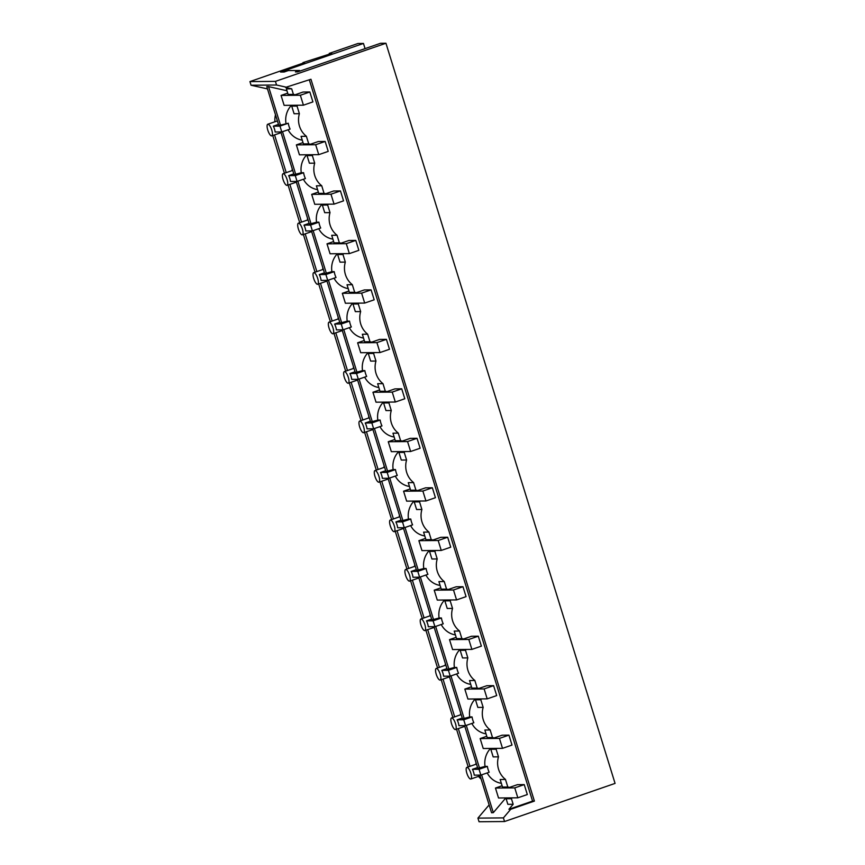 <?xml version="1.0" encoding="UTF-8"?>
<svg xmlns="http://www.w3.org/2000/svg" width="865" height="865" viewBox="0 0 865 865"><rect width="100%" height="100%" fill="white"/><g stroke="black" fill="none" stroke-linecap="round" stroke-linejoin="round"><path stroke-width="1.3" d="M304.469 62.637L249.931 81.591L275.416 81.375L385.952 43.25L615.069 783.409L504.533 821.534L479.048 821.75L477.923 818.117L503.408 817.89L504.533 821.534M304.394 62.723L302.955 62.615L331.728 53.381L329.241 53.403L357.98 43.488L363.462 43.445L280.563 72.044L284.142 72.011L288.283 70.573L299.56 70.476L295.419 71.914L297.625 71.892L380.524 43.293L385.952 43.25M299.56 70.476L299.777 71.146M275.416 81.375L276.541 85.008L251.055 85.235L267.48 88.9M249.931 81.591L251.055 85.235M274.929 121.77A20.49 19.387 -90.5 0 1 275.492 114.764M266.777 86.619L278.714 125.187L280.487 125.144L268.561 86.63L266.777 86.619M291.689 88.814L286.38 88.868L288.099 94.426L293.408 94.382L291.689 88.814L285.461 87.43L310.946 79.256L534.397 801.098L532.57 801.109L508.912 809.272L513.161 804.277L511.431 798.709L506.122 798.752L507.852 804.32L513.161 804.277M273.34 126.16L279.968 126.106L281.774 131.945L275.146 132.01A6.141 1.903 -109 0 0 274.508 129.08A6.141 1.903 -109 0 0 273.34 126.16L278.476 124.398M279.968 126.106L288.272 123.241L280.487 125.144M288.099 94.426L295.127 94.772L303.042 92.036L309.843 91.982L312.914 101.908L303.431 105.184L300.35 95.247L309.843 91.982M293.408 94.382L295.127 94.772M292.435 105.281L291.721 106.125L297.03 106.081L299.387 113.683L294.078 113.737L291.721 106.125M297.744 105.238L297.03 106.081M268.561 86.63L286.964 90.739M291.473 105.292A20.49 19.387 89.5 0 0 285.958 123.263M287.288 87.408L276.541 85.008M288.272 123.241A20.49 19.387 89.5 0 0 288.975 126.225A20.49 19.387 89.5 0 0 290.089 129.08L281.774 131.945M288.099 129.772A20.49 19.387 89.5 0 0 302.263 140.162M308.729 143.86L303.42 143.904L310.438 144.239L308.729 143.86L306.383 136.302L301.074 136.346L306.426 136.292A20.49 19.387 89.5 0 1 299.474 126.139A20.49 19.387 89.5 0 1 299.387 113.683M271.567 135.902A6.141 1.903 -109 0 0 271.761 135.859A6.141 1.903 -109 0 0 271.751 130.031A6.141 1.903 -109 0 0 267.955 124.214A6.141 1.903 -109 0 0 267.75 124.246A6.141 1.903 -109 0 0 267.772 130.064A6.141 1.903 -109 0 0 271.567 135.902M496.834 748.387L496.121 749.231L498.478 756.843A20.49 19.387 89.5 0 0 498.564 769.299A20.49 19.387 89.5 0 0 505.517 779.441L500.165 779.506L505.517 779.441M507.82 787.009L502.511 787.063L509.528 787.399L507.82 787.009L505.474 779.452M509.528 787.399L517.443 784.663L524.244 784.609L527.315 794.546L517.832 797.811L514.761 787.885L524.244 784.609M512.156 797.865L511.431 798.709M309.302 79.818L532.57 801.109M310.438 144.239L318.352 141.514L325.154 141.449L328.224 151.386L318.742 154.662L315.671 144.725L325.154 141.449M313.065 154.705L312.351 155.549L314.698 163.161A20.49 19.387 89.5 0 0 314.784 175.617A20.49 19.387 89.5 0 0 321.737 185.759L316.395 185.824L321.737 185.759L324.04 193.328L325.759 193.717L333.663 190.981L340.464 190.927L343.546 200.864L334.052 204.129L330.981 194.203L340.464 190.927M328.376 204.183L327.662 205.027L330.019 212.628A20.49 19.387 89.5 0 0 330.106 225.084A20.49 19.387 89.5 0 0 337.047 235.237L331.706 235.291L337.047 235.237L339.361 242.806L341.07 243.184L348.984 240.459L355.785 240.405L358.856 250.331L349.374 253.607L346.292 243.671L355.785 240.405M343.686 253.65L342.973 254.494L345.33 262.106A20.49 19.387 89.5 0 0 345.416 274.562A20.49 19.387 89.5 0 0 352.369 284.704L347.027 284.769L352.369 284.704M354.672 292.284L349.363 292.327L356.38 292.662L354.672 292.284L352.336 284.726M356.38 292.662L364.295 289.937L371.096 289.872L374.177 299.809L364.684 303.074L361.613 293.149L371.096 289.872M359.007 303.128L358.294 303.972L360.651 311.584A20.49 19.387 89.5 0 0 360.737 324.04A20.49 19.387 89.5 0 0 367.679 334.182L362.338 334.236L367.679 334.182M369.982 341.751L364.673 341.794L371.701 342.14L369.982 341.751L367.647 334.193M371.701 342.14L379.605 339.404L386.417 339.35L389.488 349.276L379.995 352.552L376.924 342.616L386.417 339.35M374.318 352.606L373.604 353.439L375.961 361.051A20.49 19.387 89.5 0 0 376.048 373.507A20.49 19.387 89.5 0 0 382.99 383.66L377.648 383.714L382.99 383.66L385.303 391.229L387.012 391.607L394.927 388.882L401.728 388.818L404.798 398.754L395.316 402.03L392.234 392.094L401.728 388.818M389.639 402.074L388.915 402.917L391.272 410.529A20.49 19.387 89.5 0 0 391.358 422.985A20.49 19.387 89.5 0 0 398.311 433.127L392.97 433.192L398.311 433.127M400.614 440.696L395.305 440.75L402.322 441.085L400.614 440.696L398.278 433.138M402.322 441.085L410.237 438.35L417.038 438.296L420.12 448.232L410.626 451.498L407.556 441.561L417.038 438.296M404.95 451.552L404.236 452.395L406.593 459.996A20.49 19.387 89.5 0 0 406.68 472.452A20.49 19.387 89.5 0 0 413.621 482.605L408.28 482.659L413.621 482.605M415.924 490.174L410.615 490.217L417.644 490.552L415.924 490.174L413.589 482.616M417.644 490.552L425.558 487.828L432.359 487.763L435.43 497.699L425.948 500.976L422.866 491.039L432.359 487.763M420.26 501.019L419.547 501.862L421.904 509.474A20.49 19.387 89.5 0 0 421.99 521.93A20.49 19.387 89.5 0 0 428.943 532.072L423.591 532.137L428.943 532.072M431.246 539.641L425.937 539.695L432.954 540.03L431.246 539.641L428.899 532.083M432.954 540.03L440.869 537.295L447.67 537.241L450.741 547.177L441.258 550.443L438.187 540.517L447.67 537.241M435.582 550.497L434.868 551.34L437.214 558.952A20.49 19.387 89.5 0 0 437.301 571.408A20.49 19.387 89.5 0 0 444.253 581.55L438.912 581.604L444.253 581.55L446.556 589.119L448.275 589.498L456.179 586.773L462.98 586.719L466.062 596.645L456.569 599.921L453.498 589.984L462.98 586.719M450.892 599.964L450.178 600.807L452.536 608.419A20.49 19.387 89.5 0 0 452.622 620.875A20.49 19.387 89.5 0 0 459.564 631.028L454.222 631.082L459.564 631.028M461.878 638.597L456.569 638.64L463.586 638.976L461.878 638.597L459.531 631.039M463.586 638.976L471.501 636.251L478.302 636.186L481.373 646.123L471.89 649.399L468.808 639.462L478.302 636.186M466.203 649.442L465.489 650.285L467.846 657.897A20.49 19.387 89.5 0 0 467.933 670.353A20.49 19.387 89.5 0 0 474.885 680.495L469.544 680.55L474.885 680.495M477.188 688.064L471.879 688.107L478.896 688.454L477.188 688.064L474.853 680.506M478.896 688.454L486.811 685.718L493.612 685.664L496.694 695.59L487.2 698.866L484.13 688.929L493.612 685.664M481.524 698.92L480.81 699.763L483.167 707.365A20.49 19.387 89.5 0 0 483.254 719.821A20.49 19.387 89.5 0 0 490.196 729.974L484.854 730.028L490.196 729.974M492.499 737.542L487.19 737.586L494.218 737.921L492.499 737.542L490.163 729.984M494.218 737.921L502.122 735.196L508.934 735.131L512.004 745.068L502.522 748.344L499.44 738.407L508.934 735.131M468.203 766.931L456.525 729.206M452.882 717.453L441.204 679.739M437.571 667.985L425.894 630.261M422.25 618.507L410.572 580.783M406.939 569.04L395.262 531.315M391.629 519.562L379.951 481.837M376.307 470.095L364.63 432.37M360.997 420.617L349.319 382.892M345.686 371.139L334.009 333.414M330.365 321.672L318.688 283.947M315.055 272.194L303.377 234.469M299.733 222.727L288.056 185.002M284.423 173.249L272.745 135.524M489.125 804.915L477.923 818.117M481.124 779.051A20.49 19.387 -90.5 0 1 478.529 776.37M302.955 62.615L303.15 63.242M329.241 53.403L329.479 54.16M363.462 43.445L365.062 48.635M534.397 801.098L510.739 809.262L503.408 817.89M505.82 797.919L493.31 812.657L491.558 812.754L479.902 775.116M510.739 809.262L508.912 809.272M487.19 772.921A20.49 19.387 89.5 0 0 501.354 783.322M481.6 774.845L493.31 812.657M506.847 797.908L506.122 798.752M477.567 767.547L472.431 769.32A6.141 1.903 -109 0 1 473.598 772.229A6.141 1.903 -109 0 1 474.236 775.159L480.864 775.105L489.179 772.24A20.49 19.387 -90.5 0 1 488.065 769.385A20.49 19.387 -90.5 0 1 487.363 766.39L485.049 766.412A20.49 19.387 -90.5 0 1 490.563 748.441M470.841 773.191A6.141 1.903 -109 0 0 467.035 767.363A6.141 1.903 -109 0 0 466.841 767.396A6.141 1.903 -109 0 0 466.851 773.224A6.141 1.903 -109 0 0 470.657 779.051A6.141 1.903 -109 0 0 470.852 779.019A6.141 1.903 -109 0 0 470.841 773.191M498.478 756.843L493.169 756.886L490.812 749.274L491.525 748.43M502.511 787.063L500.165 779.506M472.431 769.32L479.048 769.266L480.864 775.105M479.048 769.266L487.363 766.39M296.176 178.493L297.084 181.423L305.399 178.558A20.49 19.387 89.5 0 1 304.285 175.703A20.49 19.387 89.5 0 1 303.593 172.708L295.279 175.584L296.176 178.493M297.084 181.423L290.467 181.477A6.141 1.903 -109 0 0 289.829 178.547A6.141 1.903 -109 0 0 288.661 175.638L295.279 175.584M286.877 185.37A6.141 1.903 -109 0 0 287.083 185.337A6.141 1.903 -109 0 0 287.061 179.509A6.141 1.903 -109 0 0 283.266 173.681A6.141 1.903 -109 0 0 283.071 173.714A6.141 1.903 -109 0 0 283.082 179.542A6.141 1.903 -109 0 0 286.877 185.37M293.786 173.865L288.661 175.638M286.229 172.632L274.551 134.908M469.998 766.314L458.32 728.59M454.687 716.836L443.01 679.112M439.377 667.358L427.699 629.634M424.055 617.891L412.378 580.166M408.745 568.413L397.067 530.688M393.424 518.946L381.746 481.221M378.113 469.468L366.436 431.743M362.803 419.99L351.125 382.276M347.481 370.523L335.804 332.798M332.171 321.045L320.493 283.32M316.86 271.578L305.183 233.853M301.539 222.1L289.861 184.375M303.41 179.239A20.49 19.387 89.5 0 0 317.574 189.64M307.756 154.749L307.043 155.592L309.389 163.204L314.698 163.161M306.783 154.759A20.49 19.387 89.5 0 0 301.269 172.73L303.593 172.708M301.269 172.73L294.035 174.665L280.811 131.956M292.175 168.664A20.49 19.387 89.5 0 0 292.186 170.567M281.028 132.669A20.49 19.387 89.5 0 0 281.039 132.68L271.761 135.859M303.42 143.904L301.074 136.346M312.351 155.549L307.043 155.592M282.509 131.696L295.798 174.622M311.497 227.971L312.406 230.901L320.71 228.025A20.49 19.387 89.5 0 1 319.596 225.17A20.49 19.387 89.5 0 1 318.904 222.186L310.589 225.051L311.497 227.971M312.406 230.901L305.778 230.955A6.141 1.903 -109 0 0 305.14 228.025A6.141 1.903 -109 0 0 303.972 225.116L310.589 225.051M302.199 234.847A6.141 1.903 -109 0 0 302.393 234.815A6.141 1.903 -109 0 0 302.382 228.976A6.141 1.903 -109 0 0 298.576 223.159A6.141 1.903 -109 0 0 298.382 223.192A6.141 1.903 -109 0 0 298.393 229.009A6.141 1.903 -109 0 0 302.199 234.847M309.097 223.343L303.972 225.116M318.72 228.717A20.49 19.387 89.5 0 0 332.895 239.118M323.067 204.227L322.353 205.07L324.71 212.682L330.019 212.628M322.094 204.237A20.49 19.387 89.5 0 0 316.579 222.208L318.904 222.186M316.579 222.208L309.346 224.132L296.122 181.434M307.486 218.131A20.49 19.387 89.5 0 0 307.507 220.045M296.338 182.147A20.49 19.387 89.5 0 0 296.349 182.158L287.083 185.337M324.04 193.328L318.731 193.382L316.395 185.824M318.731 193.382L325.759 193.717M327.662 205.027L322.353 205.07M297.83 181.163L311.119 224.089M326.808 277.449L327.716 280.368L336.031 277.503A20.49 19.387 89.5 0 1 334.917 274.648A20.49 19.387 89.5 0 1 334.225 271.664L325.91 274.529L326.808 277.449M327.716 280.368L321.099 280.433A6.141 1.903 -109 0 0 320.45 277.503A6.141 1.903 -109 0 0 319.282 274.583L325.91 274.529M317.509 284.315A6.141 1.903 -109 0 0 317.704 284.282A6.141 1.903 -109 0 0 317.693 278.454A6.141 1.903 -109 0 0 313.898 272.626A6.141 1.903 -109 0 0 313.703 272.659A6.141 1.903 -109 0 0 313.714 278.487A6.141 1.903 -109 0 0 317.509 284.315M324.418 272.81L319.282 274.583M334.041 278.184A20.49 19.387 89.5 0 0 348.206 288.586M338.377 253.704L337.664 254.548L340.021 262.149L345.33 262.106M337.415 253.704A20.49 19.387 89.5 0 0 331.9 271.675L334.225 271.664M331.9 271.675L324.656 273.61L311.443 230.901M322.807 267.609A20.49 19.387 89.5 0 0 322.818 269.512M311.66 231.615A20.49 19.387 89.5 0 0 311.67 231.625L302.393 234.815M331.706 235.291L334.052 242.849L341.07 243.184M339.361 242.806L334.052 242.849M342.973 254.494L337.664 254.548M313.141 230.641L326.429 273.567M342.129 326.916L343.027 329.846L351.341 326.981A20.49 19.387 89.5 0 1 350.228 324.126A20.49 19.387 89.5 0 1 349.536 321.131L341.221 323.997L342.129 326.916M343.027 329.846L336.409 329.9A6.141 1.903 -109 0 0 335.771 326.97A6.141 1.903 -109 0 0 334.604 324.061L341.221 323.997M332.83 333.793A6.141 1.903 -109 0 0 333.025 333.76A6.141 1.903 -109 0 0 333.003 327.921A6.141 1.903 -109 0 0 329.208 322.104A6.141 1.903 -109 0 0 329.014 322.137A6.141 1.903 -109 0 0 329.024 327.965A6.141 1.903 -109 0 0 332.83 333.793M339.729 322.288L334.604 324.061M349.352 327.662A20.49 19.387 89.5 0 0 363.516 338.064M353.699 303.172L352.985 304.015L355.331 311.627L360.651 311.584M352.725 303.183A20.49 19.387 89.5 0 0 347.211 321.153L349.536 321.131M347.211 321.153L339.977 323.078L326.754 280.379M338.118 317.077A20.49 19.387 89.5 0 0 338.139 318.99M317.704 284.282L326.981 281.093A20.49 19.387 89.5 0 0 326.981 281.103M349.363 292.327L347.027 284.769M358.294 303.972L352.985 304.015M328.451 280.119L341.74 323.034M357.44 376.394L358.348 379.313L366.663 376.448A20.49 19.387 89.5 0 1 365.549 373.594A20.49 19.387 89.5 0 1 364.846 370.609L356.531 373.475L357.44 376.394M358.348 379.313L351.72 379.378A6.141 1.903 -109 0 0 351.082 376.448A6.141 1.903 -109 0 0 349.914 373.529L356.531 373.475M348.141 383.26A6.141 1.903 -109 0 0 348.336 383.227A6.141 1.903 -109 0 0 348.325 377.4A6.141 1.903 -109 0 0 344.519 371.582A6.141 1.903 -109 0 0 344.324 371.615A6.141 1.903 -109 0 0 344.335 377.432A6.141 1.903 -109 0 0 348.141 383.26M355.039 371.766L349.914 373.529M364.673 377.14A20.49 19.387 89.5 0 0 378.838 387.531M369.009 352.65L368.295 353.493L370.653 361.094L375.961 361.051M368.047 352.661A20.49 19.387 89.5 0 0 362.532 370.631L364.846 370.609M362.532 370.631L355.288 372.555L342.075 329.857M353.428 366.555A20.49 19.387 89.5 0 0 353.45 368.468M333.025 333.76L342.291 330.56A20.49 19.387 89.5 0 0 342.291 330.581M364.673 341.794L362.338 334.236M373.604 353.439L368.295 353.493M343.773 329.587L357.061 372.512M372.75 425.861L373.658 428.791L381.973 425.926A20.49 19.387 89.5 0 1 380.86 423.072A20.49 19.387 89.5 0 1 380.168 420.076L371.853 422.953L372.75 425.861M373.658 428.791L367.041 428.845A6.141 1.903 -109 0 0 366.403 425.915A6.141 1.903 -109 0 0 365.225 423.007L371.853 422.953M363.451 432.738A6.141 1.903 -109 0 0 363.646 432.705A6.141 1.903 -109 0 0 363.635 426.878A6.141 1.903 -109 0 0 359.84 421.05A6.141 1.903 -109 0 0 359.645 421.082A6.141 1.903 -109 0 0 359.656 426.91A6.141 1.903 -109 0 0 363.451 432.738M370.361 421.233L365.225 423.007M379.984 426.607A20.49 19.387 89.5 0 0 394.148 437.009M384.33 402.117L383.606 402.96L385.963 410.572L391.272 410.529M383.357 402.128A20.49 19.387 89.5 0 0 377.843 420.098L380.168 420.076M377.843 420.098L370.609 422.034L357.386 379.324M368.75 416.033A20.49 19.387 89.5 0 0 368.76 417.936M357.602 380.038A20.49 19.387 89.5 0 0 357.613 380.049L348.336 383.227M385.303 391.229L379.995 391.272L377.648 383.714M379.995 391.272L387.012 391.607M388.915 402.917L383.606 402.96M359.083 379.065L372.372 421.99M388.071 475.339L388.969 478.269L397.284 475.393A20.49 19.387 89.5 0 1 396.17 472.539A20.49 19.387 89.5 0 1 395.478 469.554L387.163 472.42L388.071 475.339M388.969 478.269L382.352 478.323A6.141 1.903 -109 0 0 381.714 475.393A6.141 1.903 -109 0 0 380.546 472.474L387.163 472.42M378.773 482.216A6.141 1.903 -109 0 0 378.967 482.183A6.141 1.903 -109 0 0 378.946 476.345A6.141 1.903 -109 0 0 375.15 470.528A6.141 1.903 -109 0 0 374.956 470.56A6.141 1.903 -109 0 0 374.967 476.377A6.141 1.903 -109 0 0 378.773 482.216M385.671 470.711L380.546 472.474M395.294 476.085A20.49 19.387 89.5 0 0 409.459 486.476M399.641 451.595L398.927 452.438L401.284 460.05L406.593 459.996M398.668 451.606A20.49 19.387 89.5 0 0 393.153 469.576L395.478 469.554M393.153 469.576L385.92 471.501L372.696 428.802M384.06 465.5A20.49 19.387 89.5 0 0 384.082 467.414M372.912 429.505A20.49 19.387 89.5 0 0 372.923 429.527L363.646 432.705M395.305 440.75L392.97 433.192M404.236 452.395L398.927 452.438M374.404 428.532L387.682 471.457M403.382 524.806L404.29 527.736L412.605 524.871A20.49 19.387 89.5 0 1 411.491 522.017A20.49 19.387 89.5 0 1 410.789 519.022L402.485 521.898L403.382 524.806M404.29 527.736L397.662 527.791A6.141 1.903 -109 0 0 397.024 524.871A6.141 1.903 -109 0 0 395.856 521.952L402.485 521.898M394.083 531.683A6.141 1.903 -109 0 0 394.278 531.651A6.141 1.903 -109 0 0 394.267 525.823A6.141 1.903 -109 0 0 390.472 519.995A6.141 1.903 -109 0 0 390.266 520.027A6.141 1.903 -109 0 0 390.288 525.855A6.141 1.903 -109 0 0 394.083 531.683M400.992 520.179L395.856 521.952M410.615 525.552A20.49 19.387 89.5 0 0 424.78 535.954M414.951 501.073L414.238 501.905L416.595 509.517L421.904 509.474M413.989 501.073A20.49 19.387 89.5 0 0 408.475 519.043L410.789 519.022M408.475 519.043L401.23 520.979L388.017 478.269M399.381 514.978A20.49 19.387 89.5 0 0 399.392 516.881M388.234 478.983A20.49 19.387 89.5 0 0 388.244 478.994L378.967 482.183M410.615 490.217L408.28 482.659M419.547 501.862L414.238 501.905M389.715 478.01L403.004 520.935M418.692 574.284L419.601 577.215L427.916 574.338A20.49 19.387 89.5 0 1 426.802 571.484A20.49 19.387 89.5 0 1 426.11 568.5L417.795 571.365L418.692 574.284M419.601 577.215L412.983 577.269A6.141 1.903 -109 0 0 412.346 574.338A6.141 1.903 -109 0 0 411.178 571.43L417.795 571.365M409.394 581.161A6.141 1.903 -109 0 0 409.599 581.129A6.141 1.903 -109 0 0 409.578 575.29A6.141 1.903 -109 0 0 405.782 569.473A6.141 1.903 -109 0 0 405.588 569.505A6.141 1.903 -109 0 0 405.599 575.322A6.141 1.903 -109 0 0 409.394 581.161M416.303 569.657L411.178 571.43M425.926 575.03A20.49 19.387 89.5 0 0 440.09 585.432M430.273 550.54L429.559 551.383L431.905 558.995L437.214 558.952M429.3 550.551A20.49 19.387 89.5 0 0 423.785 568.521L426.11 568.5M423.785 568.521L416.552 570.446L403.328 527.747M414.692 564.445A20.49 19.387 89.5 0 0 414.703 566.359M394.278 531.651L403.544 528.45A20.49 19.387 89.5 0 0 403.555 528.472M425.937 539.695L423.591 532.137M434.868 551.34L429.559 551.383M405.025 527.488L418.314 570.403M434.014 623.762L434.922 626.682L443.237 623.816A20.49 19.387 89.5 0 1 442.112 620.962A20.49 19.387 89.5 0 1 441.42 617.978L433.106 620.843L434.014 623.762M434.922 626.682L428.294 626.747A6.141 1.903 -109 0 0 427.656 623.816A6.141 1.903 -109 0 0 426.488 620.897L433.106 620.843M424.715 630.628A6.141 1.903 -109 0 0 424.91 630.596A6.141 1.903 -109 0 0 424.899 624.768A6.141 1.903 -109 0 0 421.093 618.94A6.141 1.903 -109 0 0 420.898 618.983A6.141 1.903 -109 0 0 420.909 624.8A6.141 1.903 -109 0 0 424.715 630.628M431.613 619.135L426.488 620.897M441.236 624.508A20.49 19.387 89.5 0 0 455.412 634.899M445.583 600.018L444.87 600.861L447.227 608.463L452.536 608.419M444.621 600.018A20.49 19.387 89.5 0 0 439.096 617.999L441.42 617.978M439.096 617.999L431.862 619.924L418.649 577.215M430.002 613.923A20.49 19.387 89.5 0 0 430.024 615.837M418.855 577.928A20.49 19.387 89.5 0 0 418.865 577.95L409.599 581.129M438.912 581.604L441.247 589.162L448.275 589.498M446.556 589.119L441.247 589.162M450.178 600.807L444.87 600.861M420.347 576.955L433.635 619.881M449.324 673.23L450.233 676.16L458.547 673.294A20.49 19.387 89.5 0 1 457.434 670.44A20.49 19.387 89.5 0 1 456.742 667.445L448.427 670.31L449.324 673.23M450.233 676.16L443.615 676.214A6.141 1.903 -109 0 0 442.977 673.284A6.141 1.903 -109 0 0 441.799 670.375L448.427 670.31M440.026 680.106A6.141 1.903 -109 0 0 440.22 680.074A6.141 1.903 -109 0 0 440.209 674.235A6.141 1.903 -109 0 0 436.414 668.418A6.141 1.903 -109 0 0 436.22 668.45A6.141 1.903 -109 0 0 436.23 674.278A6.141 1.903 -109 0 0 440.026 680.106M446.935 668.602L441.799 670.375M456.558 673.976A20.49 19.387 89.5 0 0 470.722 684.377M460.894 649.485L460.18 650.329L462.537 657.941L467.846 657.897M459.931 649.496A20.49 19.387 89.5 0 0 454.417 667.466L456.742 667.445M454.417 667.466L447.173 669.402L433.96 626.692M445.324 663.401A20.49 19.387 89.5 0 0 445.334 665.304M434.176 627.406A20.49 19.387 89.5 0 0 434.187 627.417L424.91 630.596M454.222 631.082L456.569 638.64M465.489 650.285L460.18 650.329M435.657 626.433L448.946 669.359M464.646 722.707L465.543 725.627L473.858 722.762A20.49 19.387 89.5 0 1 472.744 719.907A20.49 19.387 89.5 0 1 472.052 716.923L463.737 719.788L464.646 722.707M465.543 725.627L458.926 725.692A6.141 1.903 -109 0 0 458.288 722.762A6.141 1.903 -109 0 0 457.12 719.842L463.737 719.788M455.347 729.573A6.141 1.903 -109 0 0 455.541 729.541A6.141 1.903 -109 0 0 455.52 723.713A6.141 1.903 -109 0 0 451.725 717.896A6.141 1.903 -109 0 0 451.53 717.928A6.141 1.903 -109 0 0 451.541 723.745A6.141 1.903 -109 0 0 455.347 729.573M462.245 718.08L457.12 719.842M471.868 723.454A20.49 19.387 89.5 0 0 486.033 733.844M476.215 698.963L475.501 699.807L477.858 707.419L483.167 707.365M475.242 698.974A20.49 19.387 89.5 0 0 469.727 716.944L472.052 716.923M469.727 716.944L462.494 718.869L449.27 676.171M460.634 712.868A20.49 19.387 89.5 0 0 460.656 714.782M440.22 680.074L449.497 676.873A20.49 19.387 89.5 0 0 449.497 676.895M471.879 688.107L469.544 680.55M480.81 699.763L475.501 699.807M450.968 675.9L464.256 718.826M485.049 766.412L477.804 768.347L464.592 725.638M475.945 762.346A20.49 19.387 89.5 0 0 475.966 764.249M487.19 737.586L484.854 730.028M496.121 749.231L490.812 749.274M466.289 725.378L479.578 768.304M303.431 105.184L284.131 105.357L281.06 95.42L287.699 93.128M281.06 95.42L300.35 95.247M318.742 154.662L299.441 154.824L296.371 144.888L303.01 142.595M296.371 144.888L315.671 144.725M334.052 204.129L314.763 204.302L311.681 194.365L318.331 192.073M311.681 194.365L330.981 194.203M349.374 253.607L330.073 253.769L327.002 243.844L333.641 241.551M327.002 243.844L346.292 243.671M364.684 303.074L345.394 303.247L342.313 293.311L348.963 291.018M342.313 293.311L361.613 293.149M379.995 352.552L360.705 352.715L357.634 342.789L364.273 340.496M357.634 342.789L376.924 342.616M395.316 402.03L376.016 402.193L372.945 392.256L379.584 389.964M372.945 392.256L392.234 392.094M410.626 451.498L391.337 451.671L388.255 441.734L394.905 439.442M388.255 441.734L407.556 441.561M425.948 500.976L406.647 501.138L403.577 491.201L410.215 488.92M403.577 491.201L422.866 491.039M441.258 550.443L421.969 550.616L418.887 540.679L425.537 538.387M418.887 540.679L438.187 540.517M456.569 599.921L437.279 600.083L434.208 590.157L440.847 587.865M434.208 590.157L453.498 589.984M471.89 649.399L452.59 649.561L449.519 639.624L456.158 637.332M449.519 639.624L468.808 639.462M487.2 698.866L467.911 699.039L464.829 689.102L471.479 686.81M464.829 689.102L484.13 688.929M502.522 748.344L483.221 748.506L480.151 738.569L486.79 736.277M480.151 738.569L499.44 738.407M517.832 797.811L498.532 797.984L495.461 788.047L502.1 785.755M495.461 788.047L514.761 787.885M277.395 120.916L267.75 124.246M480.118 775.818L470.852 779.019M476.485 764.076L466.841 767.396M292.705 170.394L283.071 173.714M308.026 219.861L298.382 223.192M323.337 269.339L313.703 272.659M338.658 318.807L329.014 322.137M353.969 368.285L344.324 371.615M369.279 417.763L359.645 421.082M384.601 467.23L374.956 470.56M399.911 516.708L390.266 520.027M415.222 566.175L405.588 569.505M430.543 615.653L420.898 618.983M445.853 665.131L436.22 668.45M464.808 726.351L455.541 729.541M461.175 714.598L451.53 717.928"/></g></svg>
